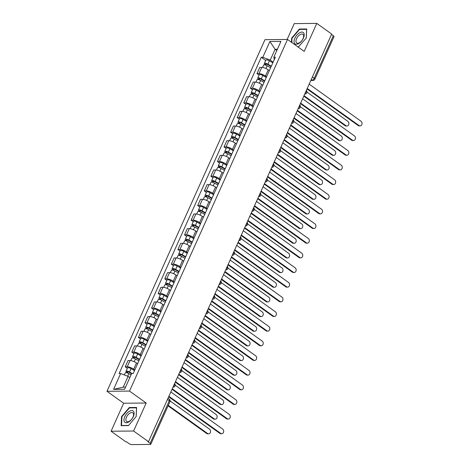 <?xml version="1.0" encoding="UTF-8"?>
<svg xmlns="http://www.w3.org/2000/svg" width="468" height="468" viewBox="0 0 468 468"><rect width="100%" height="100%" fill="white"/><g stroke="black" fill="none" stroke-linecap="round" stroke-linejoin="round"><path stroke-width="0.7" d="M111.068 431.227L133.596 431.022L148.491 441.681L331.683 34.059L316.789 23.4L304.206 51.404L287.522 39.458L264.987 39.663L106.961 391.283L123.651 403.229L111.068 431.227L125.956 441.886L126.617 441.88L128.934 443.541A2.164 0.661 -155.8 0 0 131.748 444.6L150.333 444.43A2.164 0.661 -155.8 0 0 150.813 444.243A2.164 0.661 -155.8 0 0 150.152 443.348L169.281 400.778A2.164 1.135 -54.4 0 0 169.229 399.034L168.041 398.18M316.789 23.4L294.261 23.605L287.136 39.464M133.596 431.022L146.186 403.018L129.496 391.078L287.522 39.458M148.491 441.681L147.835 441.687L150.152 443.348M331.519 34.416L333.345 35.726A2.164 0.661 24.2 0 1 334.006 36.621L314.876 79.191A2.164 0.661 -155.8 0 0 314.215 78.291L333.345 35.726M269.334 70.609L268.24 69.826A4.973 1.515 -155.8 0 0 261.776 67.392L259.769 67.41L256.985 73.611L258.985 73.593A4.973 1.515 24.2 0 1 265.45 76.027L266.544 76.811M259.096 75.12L256.985 73.611M262.747 85.27L261.653 84.486A4.973 1.515 -155.8 0 0 255.189 82.052L253.182 82.07L250.398 88.271L252.398 88.253A4.973 1.515 24.2 0 1 258.863 90.687L259.956 91.471M252.509 89.78L250.398 88.271M256.16 99.924L255.066 99.146A4.973 1.515 -155.8 0 0 248.602 96.706L246.595 96.724L243.81 102.931L245.811 102.907A4.973 1.515 24.2 0 1 252.275 105.347L253.369 106.131M245.922 104.44L243.81 102.931M249.567 114.584L248.473 113.8A4.973 1.515 -155.8 0 0 242.014 111.366L240.008 111.384L237.223 117.585L239.224 117.567A4.973 1.515 24.2 0 1 245.688 120.007L246.782 120.785M239.335 119.1L237.223 117.585M242.98 129.244L241.886 128.46A4.973 1.515 -155.8 0 0 235.422 126.027L233.421 126.044L230.63 132.245L232.637 132.228A4.973 1.515 24.2 0 1 239.101 134.661L240.195 135.445M232.748 133.754L230.63 132.245M236.393 143.904L235.299 143.12A4.973 1.515 -155.8 0 0 228.834 140.687L226.834 140.704L224.043 146.905L226.05 146.888A4.973 1.515 24.2 0 1 232.514 149.321L233.608 150.105M226.155 148.414L224.043 146.905M229.806 158.558L228.712 157.78A4.973 1.515 -155.8 0 0 222.247 155.341L220.247 155.358L217.456 161.565L219.463 161.542A4.973 1.515 24.2 0 1 225.927 163.981L227.021 164.765M219.568 163.075L217.456 161.565M223.218 173.219L222.124 172.435A4.973 1.515 -155.8 0 0 215.66 170.001L213.66 170.019L210.869 176.22L212.876 176.202A4.973 1.515 24.2 0 1 219.34 178.641L220.428 179.419M212.981 177.735L210.869 176.22M216.631 187.879L215.537 187.095A4.973 1.515 -155.8 0 0 209.073 184.661L207.067 184.679L204.282 190.88L206.283 190.862A4.973 1.515 24.2 0 1 212.747 193.296L213.841 194.08M206.394 192.389L204.282 190.88M210.044 202.539L208.95 201.755A4.973 1.515 -155.8 0 0 202.486 199.321L200.479 199.339L197.695 205.54L199.696 205.522A4.973 1.515 24.2 0 1 206.16 207.956L207.254 208.74M199.807 207.049L197.695 205.54M203.457 217.193L202.363 216.415A4.973 1.515 -155.8 0 0 195.899 213.975L193.892 213.993L191.108 220.2L193.108 220.176A4.973 1.515 24.2 0 1 199.573 222.616L200.667 223.4M193.22 221.709L191.108 220.2M196.864 231.853L195.77 231.069A4.973 1.515 -155.8 0 0 189.312 228.636L187.305 228.653L184.521 234.854L186.521 234.837A4.973 1.515 24.2 0 1 192.986 237.276L194.08 238.054M186.633 236.369L184.521 234.854M190.277 246.513L189.183 245.729A4.973 1.515 -155.8 0 0 182.719 243.296L180.718 243.313L177.928 249.514L179.934 249.497A4.973 1.515 24.2 0 1 186.399 251.93L187.492 252.714M180.045 251.023L177.928 249.514M183.69 261.173L182.596 260.389A4.973 1.515 -155.8 0 0 176.132 257.95L174.131 257.973L171.341 264.174L173.347 264.157A4.973 1.515 24.2 0 1 179.811 266.59L180.905 267.374M173.452 265.684L171.341 264.174M177.103 275.827L176.009 275.049A4.973 1.515 -155.8 0 0 169.545 272.61L167.544 272.628L164.754 278.829L166.76 278.811A4.973 1.515 24.2 0 1 173.224 281.25L174.318 282.034M166.865 280.344L164.754 278.829M170.516 290.488L169.422 289.704A4.973 1.515 -155.8 0 0 162.958 287.27L160.957 287.288L158.166 293.489L160.173 293.471A4.973 1.515 24.2 0 1 166.637 295.905L167.725 296.689M160.278 295.004L158.166 293.489M163.929 305.148L162.835 304.364A4.973 1.515 -155.8 0 0 156.37 301.93L154.364 301.948L151.579 308.149L153.58 308.131A4.973 1.515 24.2 0 1 160.044 310.565L161.138 311.349M153.691 309.658L151.579 308.149M157.342 319.808L156.248 319.024A4.973 1.515 -155.8 0 0 149.783 316.584L147.777 316.608L144.992 322.809L146.993 322.791A4.973 1.515 24.2 0 1 153.457 325.225L154.551 326.009M147.104 324.318L144.992 322.809M150.754 334.462L149.661 333.684A4.973 1.515 -155.8 0 0 143.196 331.245L141.19 331.262L138.405 337.463L140.406 337.446A4.973 1.515 24.2 0 1 146.87 339.885L147.964 340.663M140.517 338.978L138.405 337.463M144.162 349.122L143.068 348.338A4.973 1.515 -155.8 0 0 136.609 345.905L134.603 345.922L131.818 352.123L133.819 352.106A4.973 1.515 24.2 0 1 140.283 354.539L141.377 355.323M133.93 353.638L131.818 352.123M137.574 363.782L136.481 362.998A4.973 1.515 -155.8 0 0 130.016 360.565L128.016 360.582L125.225 366.783L127.232 366.766A4.973 1.515 24.2 0 1 133.696 369.199L134.79 369.983M127.343 368.293L125.225 366.783M276.828 50.515L275.102 49.28L270.247 60.085L273.131 62.15M270.247 60.085L262.794 57.277L269.89 41.494L280.929 41.389L273.833 57.178L274.254 59.664M129.823 377.606L128.097 376.371L123.242 387.176L113.554 389.353L124.593 389.253L131.689 373.464L133.228 373.452L275.377 57.16L273.833 57.178M113.554 389.353L120.65 373.563L128.097 376.371M262.794 57.277L261.255 57.295L119.106 373.581L120.65 373.563M106.961 391.283L129.496 391.078M298.204 47.104L306.3 38.002L306.715 28.969L299.397 29.034L291.658 38.136L291.47 42.284M123.651 403.229L146.186 403.018M128.466 425.593L136.2 416.491L136.615 407.458L129.291 407.529L121.557 416.625L121.142 425.664L128.466 425.593M123.242 387.176L125.535 387.159M277.389 49.257L275.102 49.28L269.89 41.494M265.684 60.466L261.255 57.295M292.032 38.399L291.658 38.136M299.93 29.42L299.397 29.034M121.926 416.894L121.557 416.625M129.829 407.909L129.291 407.529M307.236 88.458L359.091 125.57A2.486 1.977 89.5 0 0 360.085 125.898L359.231 125.904A2.486 1.977 -90.5 0 1 358.236 125.582L307.026 88.926M360.085 125.898A2.486 1.977 89.5 0 0 361.98 124.038A2.486 1.977 89.5 0 0 361.039 121.247L309.178 84.135M271.142 66.579L267.333 64.385A1.299 0.398 -155.8 0 0 265.625 64.028A1.299 0.398 -155.8 0 0 266.017 64.572L265.163 64.578A2.703 0.825 -155.8 0 1 264.338 63.455L265.859 60.074A2.703 0.825 -155.8 0 1 269.422 60.811L272.85 62.788M271.329 66.169L267.901 64.198A2.703 0.825 -155.8 0 0 264.338 63.455M265.76 65.14L266.292 63.97M303.995 95.665L345.957 125.693A2.486 1.977 89.5 0 0 346.952 126.021A2.486 1.977 89.5 0 0 348.841 124.16A2.486 1.977 89.5 0 0 347.899 121.37L306.973 92.079M270.609 67.766L267.181 65.795A2.703 0.825 -155.8 0 0 263.624 65.052L262.548 67.45M346.952 126.021L346.098 126.027A2.486 1.977 -90.5 0 1 345.103 125.699L303.785 96.133M265.011 64.923L265.163 64.578M300.649 103.118L352.503 140.23A2.486 1.977 89.5 0 0 353.498 140.558L352.644 140.564A2.486 1.977 -90.5 0 1 351.649 140.236L300.438 103.586M353.498 140.558A2.486 1.977 89.5 0 0 355.393 138.698A2.486 1.977 89.5 0 0 354.446 135.907L302.591 98.795M294.062 117.772L345.916 154.89A2.486 1.977 89.5 0 0 346.911 155.218L346.057 155.224A2.486 1.977 -90.5 0 1 345.062 154.896L293.851 118.24M346.911 155.218A2.486 1.977 89.5 0 0 348.8 153.358A2.486 1.977 89.5 0 0 347.859 150.567L296.004 113.449M299.374 32.906A7.032 3.691 -54.4 0 0 294.062 41.266A7.032 3.691 -54.4 0 0 298.888 43.448A7.032 3.691 -54.4 0 0 304.2 35.088A7.032 3.691 -54.4 0 0 299.374 32.906M299.994 34.673A5.323 2.796 -54.4 0 0 296.425 39.055A5.323 2.796 -54.4 0 0 296.712 42.992A5.323 2.796 -54.4 0 0 299.625 42.652A5.323 2.796 -54.4 0 0 303.2 38.271A5.323 2.796 -54.4 0 0 302.907 34.334A5.323 2.796 -54.4 0 0 299.994 34.673M298.713 46.929L297.964 46.935M291.839 42.553L292.038 38.241L299.532 29.42L306.622 29.355L306.224 38.089M129.273 411.395A7.032 3.691 -54.4 0 0 123.956 419.755A7.032 3.691 -54.4 0 0 128.788 421.937A7.032 3.691 -54.4 0 0 134.1 413.577A7.032 3.691 -54.4 0 0 129.273 411.395M129.893 413.168A5.323 2.796 -54.4 0 0 126.325 417.55A5.323 2.796 -54.4 0 0 126.612 421.487A5.323 2.796 -54.4 0 0 129.525 421.147A5.323 2.796 -54.4 0 0 133.099 416.76A5.323 2.796 -54.4 0 0 132.807 412.829A5.323 2.796 -54.4 0 0 129.893 413.168M128.612 425.424L121.534 425.488L121.937 416.731L129.431 407.915L136.521 407.85L136.124 416.584M264.555 81.239L260.746 79.045A1.299 0.398 -155.8 0 0 259.038 78.688A1.299 0.398 -155.8 0 0 259.43 79.227L258.576 79.238A2.703 0.825 -155.8 0 1 257.751 78.115L259.272 74.728A2.703 0.825 -155.8 0 1 262.829 75.471L266.263 77.448M264.742 80.829L261.314 78.852A2.703 0.825 -155.8 0 0 257.751 78.115M259.173 79.8L259.699 78.624M297.408 110.319L339.37 140.353A2.486 1.977 89.5 0 0 340.359 140.681A2.486 1.977 89.5 0 0 342.254 138.821A2.486 1.977 89.5 0 0 341.312 136.03L300.386 106.739M264.022 82.427L260.594 80.449A2.703 0.825 -155.8 0 0 257.037 79.712L255.955 82.105M340.359 140.681L339.505 140.687A2.486 1.977 -90.5 0 1 338.516 140.359L297.198 110.787M258.424 79.578L258.576 79.238M257.967 95.899L254.153 93.705A1.299 0.398 -155.8 0 0 252.445 93.348A1.299 0.398 -155.8 0 0 252.843 93.887L251.989 93.892A2.703 0.825 -155.8 0 1 251.164 92.769L252.685 89.388A2.703 0.825 -155.8 0 1 256.242 90.131L259.67 92.102M258.155 95.49L254.721 93.512A2.703 0.825 -155.8 0 0 251.164 92.769M252.585 94.46L253.112 93.284M290.821 124.979L332.777 155.007A2.486 1.977 89.5 0 0 333.772 155.335A2.486 1.977 89.5 0 0 335.667 153.475A2.486 1.977 89.5 0 0 334.719 150.69L293.799 121.399M257.435 97.087L254.007 95.109A2.703 0.825 -155.8 0 0 250.444 94.366L249.368 96.765M333.772 155.335L332.918 155.347A2.486 1.977 -90.5 0 1 331.923 155.019L290.61 125.447M251.837 94.238L251.989 93.892M287.469 132.432L339.329 169.551A2.486 1.977 89.5 0 0 340.324 169.872L339.47 169.884A2.486 1.977 -90.5 0 1 338.475 169.556L287.258 132.9M340.324 169.872A2.486 1.977 89.5 0 0 342.213 168.018A2.486 1.977 89.5 0 0 341.271 165.227L289.411 128.109M280.882 147.092L332.742 184.205A2.486 1.977 89.5 0 0 333.737 184.532L332.883 184.538A2.486 1.977 -90.5 0 1 331.888 184.216L280.671 147.56M333.737 184.532A2.486 1.977 89.5 0 0 335.626 182.672A2.486 1.977 89.5 0 0 334.684 179.882L282.824 142.769M274.295 161.752L326.155 198.865A2.486 1.977 89.5 0 0 327.15 199.192L326.295 199.198A2.486 1.977 -90.5 0 1 325.301 198.871L274.084 162.22M327.15 199.192A2.486 1.977 89.5 0 0 329.039 197.332A2.486 1.977 89.5 0 0 328.097 194.542L276.237 157.429M251.38 110.559L247.566 108.36A1.299 0.398 -155.8 0 0 245.858 108.009A1.299 0.398 -155.8 0 0 246.256 108.547L245.402 108.553A2.703 0.825 -155.8 0 1 244.577 107.429L246.098 104.048A2.703 0.825 -155.8 0 1 249.655 104.791L253.083 106.762M251.562 110.144L248.134 108.172A2.703 0.825 -155.8 0 0 244.577 107.429M245.998 109.12L246.525 107.944M284.234 139.639L326.19 169.668A2.486 1.977 89.5 0 0 327.185 169.995A2.486 1.977 89.5 0 0 329.08 168.135A2.486 1.977 89.5 0 0 328.132 165.344L287.206 136.053M250.848 111.741L247.42 109.769A2.703 0.825 -155.8 0 0 243.857 109.026L242.781 111.425M327.185 169.995L326.331 170.001A2.486 1.977 -90.5 0 1 325.336 169.679L284.023 140.107M245.244 108.898L245.402 108.553M244.793 125.213L240.979 123.02A1.299 0.398 -155.8 0 0 239.271 122.663A1.299 0.398 -155.8 0 0 239.669 123.207L238.815 123.213A2.703 0.825 -155.8 0 1 237.99 122.089L239.511 118.708A2.703 0.825 -155.8 0 1 243.067 119.445L246.496 121.423M244.975 124.804L241.546 122.832A2.703 0.825 -155.8 0 0 237.99 122.089M239.411 123.774L239.938 122.604M277.647 154.3L319.603 184.328A2.486 1.977 89.5 0 0 320.598 184.655A2.486 1.977 89.5 0 0 322.487 182.795A2.486 1.977 89.5 0 0 321.545 180.004L280.619 150.714M244.261 126.401L240.827 124.429A2.703 0.825 -155.8 0 0 237.27 123.687L236.194 126.085M320.598 184.655L319.743 184.661A2.486 1.977 -90.5 0 1 318.749 184.334L277.436 154.768M238.657 123.558L238.815 123.213M238.206 139.873L234.392 137.68A1.299 0.398 -155.8 0 0 232.684 137.323A1.299 0.398 -155.8 0 0 233.082 137.861L232.227 137.873A2.703 0.825 -155.8 0 1 231.403 136.75L232.924 133.362A2.703 0.825 -155.8 0 1 236.48 134.105L239.909 136.077M238.387 139.464L234.959 137.487A2.703 0.825 -155.8 0 0 231.403 136.75M232.824 138.434L233.351 137.259M271.06 168.954L313.016 198.988A2.486 1.977 89.5 0 0 314.01 199.309A2.486 1.977 89.5 0 0 315.9 197.455A2.486 1.977 89.5 0 0 314.958 194.665L274.032 165.374M237.674 141.061L234.24 139.084A2.703 0.825 -155.8 0 0 230.683 138.347L229.607 140.739M314.01 199.309L313.156 199.321A2.486 1.977 -90.5 0 1 312.162 198.994L270.849 169.422M232.069 138.212L232.227 137.873M267.708 176.407L319.568 213.525A2.486 1.977 89.5 0 0 320.562 213.853L319.708 213.858A2.486 1.977 -90.5 0 1 318.714 213.531L267.497 176.875M320.562 213.853A2.486 1.977 89.5 0 0 322.452 211.992A2.486 1.977 89.5 0 0 321.51 209.202L269.65 172.084M231.619 154.534L227.805 152.34A1.299 0.398 -155.8 0 0 226.097 151.983A1.299 0.398 -155.8 0 0 226.494 152.521L225.64 152.527A2.703 0.825 -155.8 0 1 224.815 151.404L226.336 148.023A2.703 0.825 -155.8 0 1 229.893 148.766L233.321 150.737M231.8 154.118L228.372 152.147A2.703 0.825 -155.8 0 0 224.815 151.404M226.237 153.094L226.764 151.919M264.467 183.614L306.429 213.642A2.486 1.977 89.5 0 0 307.423 213.97A2.486 1.977 89.5 0 0 309.313 212.109A2.486 1.977 89.5 0 0 308.371 209.325L267.444 180.034M231.081 155.721L227.653 153.744A2.703 0.825 -155.8 0 0 224.096 153.001L223.02 155.399M307.423 213.97L306.569 213.981A2.486 1.977 -90.5 0 1 305.575 213.654L264.256 184.082M225.482 152.872L225.64 152.527M261.121 191.067L312.981 228.185A2.486 1.977 89.5 0 0 313.975 228.507L313.121 228.519A2.486 1.977 -90.5 0 1 312.127 228.191L260.91 191.535M313.975 228.507A2.486 1.977 89.5 0 0 315.865 226.652A2.486 1.977 89.5 0 0 314.923 223.862L263.063 186.744M225.026 169.194L221.218 166.994A1.299 0.398 -155.8 0 0 219.51 166.643A1.299 0.398 -155.8 0 0 219.901 167.181L219.047 167.187A2.703 0.825 -155.8 0 1 218.228 166.064L219.744 162.683A2.703 0.825 -155.8 0 1 223.306 163.426L226.734 165.397M225.213 168.778L221.785 166.807A2.703 0.825 -155.8 0 0 218.228 166.064M219.644 167.755L220.176 166.579M257.88 198.274L299.842 228.302A2.486 1.977 89.5 0 0 300.836 228.63A2.486 1.977 89.5 0 0 302.726 226.769A2.486 1.977 89.5 0 0 301.784 223.979L260.857 194.688M224.494 170.375L221.066 168.404A2.703 0.825 -155.8 0 0 217.509 167.661L216.432 170.059M300.836 228.63L299.982 228.636A2.486 1.977 -90.5 0 1 298.988 228.314L257.669 198.742M218.895 167.532L219.047 167.187M254.534 205.727L306.388 242.839A2.486 1.977 89.5 0 0 307.382 243.167L306.528 243.173A2.486 1.977 -90.5 0 1 305.534 242.851L254.323 206.195M307.382 243.167A2.486 1.977 89.5 0 0 309.278 241.307A2.486 1.977 89.5 0 0 308.336 238.516L256.476 201.404M218.439 183.848L214.631 181.654A1.299 0.398 -155.8 0 0 212.922 181.297A1.299 0.398 -155.8 0 0 213.314 181.836L212.46 181.847A2.703 0.825 -155.8 0 1 211.635 180.724L213.156 177.343A2.703 0.825 -155.8 0 1 216.719 178.08L220.147 180.057M218.626 183.438L215.198 181.467A2.703 0.825 -155.8 0 0 211.635 180.724M213.057 182.409L213.589 181.239M251.293 212.934L293.255 242.962A2.486 1.977 89.5 0 0 294.249 243.29A2.486 1.977 89.5 0 0 296.139 241.429A2.486 1.977 89.5 0 0 295.197 238.639L254.27 209.348M217.907 185.035L214.479 183.064A2.703 0.825 -155.8 0 0 210.922 182.321L209.845 184.72M294.249 243.29L293.395 243.296A2.486 1.977 -90.5 0 1 292.401 242.968L251.082 213.402M212.308 182.192L212.46 181.847M247.946 220.381L299.801 257.499A2.486 1.977 89.5 0 0 300.795 257.827L299.941 257.833A2.486 1.977 -90.5 0 1 298.947 257.505L247.736 220.855M300.795 257.827A2.486 1.977 89.5 0 0 302.691 255.967A2.486 1.977 89.5 0 0 301.743 253.176L249.889 216.064M211.852 198.508L208.044 196.314A1.299 0.398 -155.8 0 0 206.335 195.957A1.299 0.398 -155.8 0 0 206.727 196.496L205.873 196.507A2.703 0.825 -155.8 0 1 205.048 195.384L206.569 191.997A2.703 0.825 -155.8 0 1 210.126 192.74L213.56 194.711M212.039 198.099L208.611 196.121A2.703 0.825 -155.8 0 0 205.048 195.384M206.47 197.069L206.996 195.893M244.706 227.588L286.668 257.622A2.486 1.977 89.5 0 0 287.656 257.944A2.486 1.977 89.5 0 0 289.552 256.09A2.486 1.977 89.5 0 0 288.61 253.299L247.683 224.008M211.32 199.696L207.891 197.718A2.703 0.825 -155.8 0 0 204.335 196.981L203.252 199.374M287.656 257.944L286.802 257.956A2.486 1.977 -90.5 0 1 285.813 257.628L244.495 228.056M205.721 196.847L205.873 196.507M241.359 235.041L293.214 272.16A2.486 1.977 89.5 0 0 294.208 272.487L293.354 272.493A2.486 1.977 -90.5 0 1 292.36 272.165L241.149 235.509M294.208 272.487A2.486 1.977 89.5 0 0 296.098 270.627A2.486 1.977 89.5 0 0 295.156 267.836L243.301 230.718M205.265 213.168L201.451 210.974A1.299 0.398 -155.8 0 0 199.742 210.618A1.299 0.398 -155.8 0 0 200.14 211.156L199.286 211.162A2.703 0.825 -155.8 0 1 198.461 210.038L199.982 206.657A2.703 0.825 -155.8 0 1 203.539 207.4L206.967 209.371M205.452 212.753L202.018 210.781A2.703 0.825 -155.8 0 0 198.461 210.038M199.883 211.729L200.409 210.553M238.118 242.249L280.075 272.277A2.486 1.977 89.5 0 0 281.069 272.604A2.486 1.977 89.5 0 0 282.964 270.744A2.486 1.977 89.5 0 0 282.017 267.959L241.096 238.668M204.732 214.356L201.304 212.378A2.703 0.825 -155.8 0 0 197.742 211.635L196.665 214.034M281.069 272.604L280.215 272.616A2.486 1.977 -90.5 0 1 279.221 272.288L237.908 242.716M199.134 211.507L199.286 211.162M234.766 249.701L286.627 286.82A2.486 1.977 89.5 0 0 287.621 287.141L286.767 287.153A2.486 1.977 -90.5 0 1 285.772 286.825L234.556 250.169M287.621 287.141A2.486 1.977 89.5 0 0 289.511 285.281A2.486 1.977 89.5 0 0 288.569 282.496L236.709 245.378M198.678 227.822L194.863 225.629A1.299 0.398 -155.8 0 0 193.155 225.278A1.299 0.398 -155.8 0 0 193.553 225.816L192.699 225.822A2.703 0.825 -155.8 0 1 191.874 224.698L193.395 221.317A2.703 0.825 -155.8 0 1 196.952 222.06L200.38 224.032M198.859 227.413L195.431 225.441A2.703 0.825 -155.8 0 0 191.874 224.698M193.296 226.389L193.822 225.213M231.531 256.909L273.488 286.937A2.486 1.977 89.5 0 0 274.482 287.264A2.486 1.977 89.5 0 0 276.377 285.404A2.486 1.977 89.5 0 0 275.43 282.613L234.503 253.323M198.145 229.01L194.717 227.038A2.703 0.825 -155.8 0 0 191.155 226.296L190.078 228.694M274.482 287.264L273.628 287.27A2.486 1.977 -90.5 0 1 272.633 286.942L231.321 257.377M192.541 226.167L192.699 225.822M228.179 264.361L280.039 301.474A2.486 1.977 89.5 0 0 281.034 301.801L280.18 301.807A2.486 1.977 -90.5 0 1 279.185 301.486L227.969 264.829M281.034 301.801A2.486 1.977 89.5 0 0 282.924 299.941A2.486 1.977 89.5 0 0 281.982 297.151L230.121 260.038M192.091 242.482L188.276 240.289A1.299 0.398 -155.8 0 0 186.568 239.932A1.299 0.398 -155.8 0 0 186.966 240.47L186.112 240.482A2.703 0.825 -155.8 0 1 185.287 239.359L186.808 235.977A2.703 0.825 -155.8 0 1 190.365 236.714L193.793 238.692M192.272 242.073L188.844 240.102A2.703 0.825 -155.8 0 0 185.287 239.359M186.709 241.043L187.235 239.873M224.944 271.563L266.9 301.597A2.486 1.977 89.5 0 0 267.895 301.924A2.486 1.977 89.5 0 0 269.784 300.064A2.486 1.977 89.5 0 0 268.843 297.274L227.916 267.983M191.558 243.67L188.124 241.699A2.703 0.825 -155.8 0 0 184.567 240.956L183.491 243.354M267.895 301.924L267.041 301.93A2.486 1.977 -90.5 0 1 266.046 301.603L224.734 272.037M185.954 240.827L186.112 240.482M221.592 279.016L273.452 316.134A2.486 1.977 89.5 0 0 274.447 316.462L273.593 316.467A2.486 1.977 -90.5 0 1 272.598 316.14L221.382 279.49M274.447 316.462A2.486 1.977 89.5 0 0 276.336 314.601A2.486 1.977 89.5 0 0 275.395 311.811L223.534 274.698M185.504 257.143L181.689 254.949A1.299 0.398 -155.8 0 0 179.981 254.592A1.299 0.398 -155.8 0 0 180.379 255.13L179.525 255.142A2.703 0.825 -155.8 0 1 178.7 254.013L180.221 250.632A2.703 0.825 -155.8 0 1 183.778 251.374L187.206 253.346M185.685 256.733L182.257 254.756A2.703 0.825 -155.8 0 0 178.7 254.013M180.121 255.703L180.648 254.528M218.357 286.223L260.313 316.257A2.486 1.977 89.5 0 0 261.308 316.579A2.486 1.977 89.5 0 0 263.197 314.724A2.486 1.977 89.5 0 0 262.255 311.934L221.329 282.643M184.971 258.33L181.537 256.353A2.703 0.825 -155.8 0 0 177.98 255.616L176.904 258.008M261.308 316.579L260.454 316.59A2.486 1.977 -90.5 0 1 259.459 316.263L218.146 286.691M179.367 255.481L179.525 255.142M215.005 293.676L266.865 330.794A2.486 1.977 89.5 0 0 267.86 331.122L267.006 331.128A2.486 1.977 -90.5 0 1 266.011 330.8L214.794 294.144M267.86 331.122A2.486 1.977 89.5 0 0 269.749 329.261A2.486 1.977 89.5 0 0 268.808 326.471L216.947 289.353M178.916 271.803L175.102 269.609A1.299 0.398 -155.8 0 0 173.394 269.252A1.299 0.398 -155.8 0 0 173.792 269.79L172.938 269.796A2.703 0.825 -155.8 0 1 172.113 268.673L173.634 265.292A2.703 0.825 -155.8 0 1 177.191 266.035L180.619 268.006M179.098 271.387L175.67 269.416A2.703 0.825 -155.8 0 0 172.113 268.673M173.534 270.364L174.061 269.188M211.764 300.883L253.726 330.911A2.486 1.977 89.5 0 0 254.721 331.239A2.486 1.977 89.5 0 0 256.61 329.378A2.486 1.977 89.5 0 0 255.668 326.594L214.742 297.297M178.378 272.984L174.95 271.013A2.703 0.825 -155.8 0 0 171.393 270.27L170.317 272.668M254.721 331.239L253.867 331.25A2.486 1.977 -90.5 0 1 252.872 330.923L211.554 301.351M172.78 270.141L172.938 269.796M208.418 308.336L260.278 345.448A2.486 1.977 89.5 0 0 261.273 345.776L260.419 345.788A2.486 1.977 -90.5 0 1 259.424 345.46L208.207 308.804M261.273 345.776A2.486 1.977 89.5 0 0 263.162 343.916A2.486 1.977 89.5 0 0 262.22 341.131L210.36 304.013M172.323 286.457L168.515 284.263A1.299 0.398 -155.8 0 0 166.807 283.912A1.299 0.398 -155.8 0 0 167.199 284.45L166.345 284.456A2.703 0.825 -155.8 0 1 165.526 283.333L167.041 279.952A2.703 0.825 -155.8 0 1 170.604 280.689L174.032 282.666M172.511 286.047L169.083 284.076A2.703 0.825 -155.8 0 0 165.526 283.333M166.941 285.024L167.474 283.848M205.177 315.543L247.139 345.571A2.486 1.977 89.5 0 0 248.134 345.899A2.486 1.977 89.5 0 0 250.023 344.038A2.486 1.977 89.5 0 0 249.081 341.248L208.155 311.957M171.791 287.644L168.363 285.673A2.703 0.825 -155.8 0 0 164.806 284.93L163.73 287.329M248.134 345.899L247.279 345.905A2.486 1.977 -90.5 0 1 246.285 345.577L204.966 316.011M166.193 284.801L166.345 284.456M201.831 322.996L253.685 360.108A2.486 1.977 89.5 0 0 254.68 360.436L253.826 360.442A2.486 1.977 -90.5 0 1 252.831 360.12L201.62 323.464M254.68 360.436A2.486 1.977 89.5 0 0 256.575 358.576A2.486 1.977 89.5 0 0 255.633 355.785L203.773 318.673M165.736 301.117L161.928 298.923A1.299 0.398 -155.8 0 0 160.22 298.566A1.299 0.398 -155.8 0 0 160.612 299.105L159.758 299.116A2.703 0.825 -155.8 0 1 158.933 297.993L160.454 294.606A2.703 0.825 -155.8 0 1 164.016 295.349L167.445 297.326M165.924 300.708L162.495 298.73A2.703 0.825 -155.8 0 0 158.933 297.993M160.354 299.678L160.881 298.508M198.59 330.197L240.552 360.231A2.486 1.977 89.5 0 0 241.546 360.559A2.486 1.977 89.5 0 0 243.436 358.699A2.486 1.977 89.5 0 0 242.494 355.908L201.568 326.617M165.204 302.305L161.776 300.333A2.703 0.825 -155.8 0 0 158.219 299.59L157.143 301.983M241.546 360.559L240.692 360.565A2.486 1.977 -90.5 0 1 239.698 360.237L198.379 330.671M159.606 299.461L159.758 299.116M195.244 337.65L247.098 374.769A2.486 1.977 89.5 0 0 248.093 375.096L247.239 375.102A2.486 1.977 -90.5 0 1 246.244 374.774L195.033 338.118M248.093 375.096A2.486 1.977 89.5 0 0 249.988 373.236A2.486 1.977 89.5 0 0 249.04 370.445L197.186 333.333M159.149 315.777L155.341 313.583A1.299 0.398 -155.8 0 0 153.633 313.227A1.299 0.398 -155.8 0 0 154.025 313.765L153.171 313.776A2.703 0.825 -155.8 0 1 152.346 312.647L153.867 309.266A2.703 0.825 -155.8 0 1 157.423 310.009L160.857 311.98M159.336 315.368L155.908 313.39A2.703 0.825 -155.8 0 0 152.346 312.647M153.767 314.338L154.294 313.162M192.003 344.857L233.965 374.891A2.486 1.977 89.5 0 0 234.954 375.213A2.486 1.977 89.5 0 0 236.849 373.359A2.486 1.977 89.5 0 0 235.907 370.568L194.981 341.277M158.617 316.965L155.189 314.987A2.703 0.825 -155.8 0 0 151.632 314.25L150.55 316.643M234.954 375.213L234.099 375.225A2.486 1.977 -90.5 0 1 233.111 374.897L191.792 345.325M153.018 314.116L153.171 313.776M188.657 352.31L240.511 389.429A2.486 1.977 89.5 0 0 241.506 389.756L240.651 389.762A2.486 1.977 -90.5 0 1 239.657 389.435L188.446 352.778M241.506 389.756A2.486 1.977 89.5 0 0 243.395 387.896A2.486 1.977 89.5 0 0 242.453 385.105L190.599 347.987M152.562 330.437L148.748 328.243A1.299 0.398 -155.8 0 0 147.04 327.887A1.299 0.398 -155.8 0 0 147.438 328.425L146.583 328.431A2.703 0.825 -155.8 0 1 145.759 327.308L147.28 323.926A2.703 0.825 -155.8 0 1 150.836 324.669L154.264 326.641M152.749 330.022L149.315 328.05A2.703 0.825 -155.8 0 0 145.759 327.308M147.18 328.998L147.707 327.822M185.416 359.518L227.372 389.546A2.486 1.977 89.5 0 0 228.366 389.873A2.486 1.977 89.5 0 0 230.262 388.013A2.486 1.977 89.5 0 0 229.314 385.222L188.393 355.932M152.03 331.619L148.602 329.647A2.703 0.825 -155.8 0 0 145.039 328.905L143.963 331.303M228.366 389.873L227.512 389.879A2.486 1.977 -90.5 0 1 226.518 389.557L185.205 359.986M146.431 328.776L146.583 328.431M182.064 366.97L233.924 404.083A2.486 1.977 89.5 0 0 234.918 404.41L234.064 404.422A2.486 1.977 -90.5 0 1 233.07 404.095L181.853 367.438M234.918 404.41A2.486 1.977 89.5 0 0 236.808 402.55A2.486 1.977 89.5 0 0 235.866 399.766L184.006 362.647M145.975 345.091L142.161 342.898A1.299 0.398 -155.8 0 0 140.453 342.541A1.299 0.398 -155.8 0 0 140.85 343.085L139.996 343.091A2.703 0.825 -155.8 0 1 139.172 341.968L140.692 338.586A2.703 0.825 -155.8 0 1 144.249 339.323L147.677 341.301M146.156 344.682L142.728 342.711A2.703 0.825 -155.8 0 0 139.172 341.968M140.593 343.652L141.12 342.482M178.829 374.178L220.785 404.206A2.486 1.977 89.5 0 0 221.779 404.533A2.486 1.977 89.5 0 0 223.675 402.673A2.486 1.977 89.5 0 0 222.727 399.883L181.8 370.592M145.443 346.279L142.015 344.308A2.703 0.825 -155.8 0 0 138.452 343.565L137.376 345.963M221.779 404.533L220.925 404.539A2.486 1.977 -90.5 0 1 219.931 404.212L178.618 374.646M139.838 343.436L139.996 343.091M175.477 381.631L227.337 418.743A2.486 1.977 89.5 0 0 228.331 419.071L227.477 419.076A2.486 1.977 -90.5 0 1 226.483 418.755L175.266 382.099M228.331 419.071A2.486 1.977 89.5 0 0 230.221 417.21A2.486 1.977 89.5 0 0 229.279 414.42L177.419 377.307M139.388 359.752L135.574 357.558A1.299 0.398 -155.8 0 0 133.866 357.201A1.299 0.398 -155.8 0 0 134.263 357.739L133.409 357.751A2.703 0.825 -155.8 0 1 132.584 356.628L134.105 353.241A2.703 0.825 -155.8 0 1 137.662 353.983L141.09 355.961M139.569 359.342L136.141 357.365A2.703 0.825 -155.8 0 0 132.584 356.628M134.006 358.312L134.532 357.142M172.242 388.832L214.198 418.866A2.486 1.977 89.5 0 0 215.192 419.193A2.486 1.977 89.5 0 0 217.082 417.333A2.486 1.977 89.5 0 0 216.14 414.543L175.213 385.252M138.856 360.939L135.422 358.968A2.703 0.825 -155.8 0 0 131.865 358.225L130.788 360.617M215.192 419.193L214.338 419.199A2.486 1.977 -90.5 0 1 213.344 418.872L172.031 389.306M133.251 358.096L133.409 357.751M168.889 396.285L220.75 433.403A2.486 1.977 89.5 0 0 221.744 433.731L220.89 433.737A2.486 1.977 -90.5 0 1 219.896 433.409L168.679 396.753M221.744 433.731A2.486 1.977 89.5 0 0 223.634 431.87A2.486 1.977 89.5 0 0 222.692 429.08L170.832 391.968M131.578 373.71L128.987 372.218A1.299 0.398 -155.8 0 0 127.278 371.861A1.299 0.398 -155.8 0 0 127.676 372.399L126.822 372.405A2.703 0.825 -155.8 0 1 125.997 371.282L127.518 367.901A2.703 0.825 -155.8 0 1 131.075 368.644L134.503 370.615M132.046 373.458L129.554 372.025A2.703 0.825 -155.8 0 0 125.997 371.282M127.419 372.973L127.945 371.797M168.281 405.376L207.611 433.526A2.486 1.977 89.5 0 0 208.605 433.848A2.486 1.977 89.5 0 0 210.495 431.993A2.486 1.977 89.5 0 0 209.553 429.203L170.124 400.982M131.046 374.891L128.835 373.622A2.703 0.825 -155.8 0 0 125.278 372.885L124.348 374.956M208.605 433.848L207.751 433.859A2.486 1.977 -90.5 0 1 206.757 433.532L168.071 405.844M126.664 372.75L126.822 372.405M173.312 386.451A2.164 1.135 -54.4 0 0 174.377 385.053A2.164 1.135 -54.4 0 0 174.564 383.655M179.899 371.791A2.164 1.135 -54.4 0 0 180.964 370.393A2.164 1.135 -54.4 0 0 181.157 369M186.486 357.137A2.164 1.135 -54.4 0 0 187.551 355.733A2.164 1.135 -54.4 0 0 187.744 354.34M193.073 342.477A2.164 1.135 -54.4 0 0 194.138 341.073A2.164 1.135 -54.4 0 0 194.331 339.68M199.66 327.816A2.164 1.135 -54.4 0 0 200.725 326.418A2.164 1.135 -54.4 0 0 200.918 325.02M206.248 313.156A2.164 1.135 -54.4 0 0 207.312 311.758A2.164 1.135 -54.4 0 0 207.505 310.366M212.841 298.502A2.164 1.135 -54.4 0 0 213.899 297.098A2.164 1.135 -54.4 0 0 214.092 295.706M219.428 283.842A2.164 1.135 -54.4 0 0 220.486 282.438A2.164 1.135 -54.4 0 0 220.68 281.046M226.015 269.182A2.164 1.135 -54.4 0 0 227.079 267.784A2.164 1.135 -54.4 0 0 227.267 266.386M232.602 254.522A2.164 1.135 -54.4 0 0 233.667 253.124A2.164 1.135 -54.4 0 0 233.86 251.731M239.189 239.868A2.164 1.135 -54.4 0 0 240.254 238.464A2.164 1.135 -54.4 0 0 240.447 237.071M245.776 225.207A2.164 1.135 -54.4 0 0 246.841 223.803A2.164 1.135 -54.4 0 0 247.034 222.411M252.363 210.547A2.164 1.135 -54.4 0 0 253.428 209.149A2.164 1.135 -54.4 0 0 253.621 207.751M258.95 195.887A2.164 1.135 -54.4 0 0 260.015 194.489A2.164 1.135 -54.4 0 0 260.208 193.097M265.543 181.233A2.164 1.135 -54.4 0 0 266.602 179.829A2.164 1.135 -54.4 0 0 266.795 178.437M272.13 166.573A2.164 1.135 -54.4 0 0 273.189 165.169A2.164 1.135 -54.4 0 0 273.382 163.777M278.717 151.913A2.164 1.135 -54.4 0 0 279.782 150.515A2.164 1.135 -54.4 0 0 279.975 149.117M285.304 137.253A2.164 1.135 -54.4 0 0 286.369 135.855A2.164 1.135 -54.4 0 0 286.562 134.462M291.892 122.598A2.164 1.135 -54.4 0 0 292.956 121.194A2.164 1.135 -54.4 0 0 293.149 119.802M298.479 107.938A2.164 1.135 -54.4 0 0 299.543 106.534A2.164 1.135 -54.4 0 0 299.736 105.142M305.066 93.278A2.164 1.135 -54.4 0 0 306.13 91.88A2.164 1.135 -54.4 0 0 306.324 90.482M310.951 80.192L312.057 80.18A2.164 1.135 -54.4 0 0 314.215 78.291L312.39 76.986M311.22 79.583L312.057 80.18A2.164 1.72 -90.5 0 0 312.922 80.467A2.164 2.164 0 0 0 314.876 79.191M133.696 369.199L136.481 362.998M140.283 354.539L143.068 348.338M146.87 339.885L149.661 333.684M153.457 325.225L156.248 319.024M160.044 310.565L162.835 304.364M166.637 295.905L169.422 289.704M173.224 281.25L176.009 275.049M179.811 266.59L182.596 260.389M186.399 251.93L189.183 245.729M192.986 237.276L195.77 231.069M199.573 222.616L202.363 216.415M206.16 207.956L208.95 201.755M212.747 193.296L215.537 187.095M219.34 178.641L222.124 172.435M225.927 163.981L228.712 157.78M232.514 149.321L235.299 143.12M239.101 134.661L241.886 128.46M245.688 120.007L248.473 113.8M252.275 105.347L255.066 99.146M258.863 90.687L261.653 84.486M265.45 76.027L268.24 69.826M133.819 352.106L136.609 345.905M140.406 337.446L143.196 331.245M146.993 322.791L149.783 316.584M153.58 308.131L156.37 301.93M160.173 293.471L162.958 287.27M166.76 278.811L169.545 272.61M173.347 264.157L176.132 257.95M179.934 249.497L182.719 243.296M186.521 234.837L189.312 228.636M193.108 220.176L195.899 213.975M199.696 205.522L202.486 199.321M206.283 190.862L209.073 184.661M212.876 176.202L215.66 170.001M219.463 161.542L222.247 155.341M226.05 146.888L228.834 140.687M232.637 132.228L235.422 126.027M239.224 117.567L242.014 111.366M245.811 102.907L248.602 96.706M252.398 88.253L255.189 82.052M258.985 73.593L261.776 67.392M127.232 366.766L130.016 360.565M304.721 94.05A2.164 1.72 89.5 0 0 304.838 94.05A2.164 2.164 0 0 0 306.37 90.382M298.251 108.711L298.134 108.711A2.164 1.72 89.5 0 0 298.251 108.711A2.164 2.164 0 0 0 299.783 105.043M291.663 123.371L291.546 123.371A2.164 1.72 89.5 0 0 291.663 123.371A2.164 2.164 0 0 0 293.196 119.703M285.076 138.031L284.954 138.031A2.164 1.72 89.5 0 0 285.076 138.031A2.164 2.164 0 0 0 286.603 134.357M278.483 152.685L278.366 152.691A2.164 1.72 89.5 0 0 278.483 152.685A2.164 2.164 0 0 0 280.016 149.017M271.896 167.345L271.779 167.345A2.164 1.72 89.5 0 0 271.896 167.345A2.164 2.164 0 0 0 273.429 163.677M265.309 182.005L265.192 182.005A2.164 1.72 89.5 0 0 265.309 182.005A2.164 2.164 0 0 0 266.842 178.337M258.605 196.659A2.164 1.72 89.5 0 0 258.722 196.665A2.164 2.164 0 0 0 260.255 192.991M252.135 211.32L252.018 211.325A2.164 1.72 89.5 0 0 252.135 211.32A2.164 2.164 0 0 0 253.668 207.652M245.548 225.98L245.431 225.98A2.164 1.72 89.5 0 0 245.548 225.98A2.164 2.164 0 0 0 247.081 222.312M238.844 240.634A2.164 1.72 89.5 0 0 238.961 240.64A2.164 2.164 0 0 0 240.494 236.972M232.374 255.3L232.251 255.3A2.164 1.72 89.5 0 0 232.374 255.3A2.164 2.164 0 0 0 233.901 251.626M225.781 269.954L225.664 269.96A2.164 1.72 89.5 0 0 225.781 269.954A2.164 2.164 0 0 0 227.313 266.286M219.194 284.614L219.077 284.614A2.164 1.72 89.5 0 0 219.194 284.614A2.164 2.164 0 0 0 220.726 280.946M212.49 299.268A2.164 1.72 89.5 0 0 212.607 299.274A2.164 2.164 0 0 0 214.139 295.606M206.019 313.934L205.902 313.934A2.164 1.72 89.5 0 0 206.019 313.934A2.164 2.164 0 0 0 207.552 310.261M199.432 328.589L199.315 328.594A2.164 1.72 89.5 0 0 199.432 328.589A2.164 2.164 0 0 0 200.965 324.921M192.845 343.249L192.728 343.249A2.164 1.72 89.5 0 0 192.845 343.249A2.164 2.164 0 0 0 194.378 339.581M186.258 357.909L186.135 357.909A2.164 1.72 89.5 0 0 186.258 357.909A2.164 2.164 0 0 0 187.791 354.235M179.554 372.563A2.164 1.72 89.5 0 0 179.671 372.569A2.164 2.164 0 0 0 181.198 368.895M172.967 387.223A2.164 1.72 89.5 0 0 173.078 387.223A2.164 2.164 0 0 0 174.611 383.555M167.456 399.473L169.281 400.778A2.164 0.661 -155.8 0 1 169.942 401.679A2.164 2.164 0 0 0 169.229 399.034M359.091 125.57L358.236 125.582M267.901 64.198L269.422 60.811M265.953 68.527L267.181 65.795M345.103 125.699L345.957 125.693M352.503 140.23L351.649 140.236M345.916 154.89L345.062 154.896M261.314 78.852L262.829 75.471M259.366 83.181L260.594 80.449M338.516 140.359L339.37 140.353M254.721 93.512L256.242 90.131M252.779 97.841L254.007 95.109M331.923 155.019L332.777 155.007M339.329 169.551L338.475 169.556M332.742 184.205L331.888 184.216M326.155 198.865L325.301 198.871M248.134 108.172L249.655 104.791M246.191 112.501L247.42 109.769M325.336 169.679L326.19 169.668M241.546 122.832L243.067 119.445M239.604 127.161L240.827 124.429M318.749 184.334L319.603 184.328M234.959 137.487L236.48 134.105M233.017 141.816L234.24 139.084M312.162 198.994L313.016 198.988M319.568 213.525L318.714 213.531M228.372 152.147L229.893 148.766M226.424 156.476L227.653 153.744M305.575 213.654L306.429 213.642M312.981 228.185L312.127 228.191M221.785 166.807L223.306 163.426M219.837 171.136L221.066 168.404M298.988 228.314L299.842 228.302M306.388 242.839L305.534 242.851M215.198 181.467L216.719 178.08M213.25 185.796L214.479 183.064M292.401 242.968L293.255 242.962M299.801 257.499L298.947 257.505M208.611 196.121L210.126 192.74M206.663 200.45L207.891 197.718M285.813 257.628L286.668 257.622M293.214 272.16L292.36 272.165M202.018 210.781L203.539 207.4M200.076 215.11L201.304 212.378M279.221 272.288L280.075 272.277M286.627 286.82L285.772 286.825M195.431 225.441L196.952 222.06M193.489 229.77L194.717 227.038M272.633 286.942L273.488 286.937M280.039 301.474L279.185 301.486M188.844 240.102L190.365 236.714M186.902 244.425L188.124 241.699M266.046 301.603L266.9 301.597M273.452 316.134L272.598 316.14M182.257 254.756L183.778 251.374M180.315 259.085L181.537 256.353M259.459 316.263L260.313 316.257M266.865 330.794L266.011 330.8M175.67 269.416L177.191 266.035M173.722 273.745L174.95 271.013M252.872 330.923L253.726 330.911M260.278 345.448L259.424 345.46M169.083 284.076L170.604 280.689M167.134 288.405L168.363 285.673M246.285 345.577L247.139 345.571M253.685 360.108L252.831 360.12M162.495 298.73L164.016 295.349M160.547 303.059L161.776 300.333M239.698 360.237L240.552 360.231M247.098 374.769L246.244 374.774M155.908 313.39L157.423 310.009M153.96 317.719L155.189 314.987M233.111 374.897L233.965 374.891M240.511 389.429L239.657 389.435M149.315 328.05L150.836 324.669M147.373 332.379L148.602 329.647M226.518 389.557L227.372 389.546M233.924 404.083L233.07 404.095M142.728 342.711L144.249 339.323M140.786 347.04L142.015 344.308M219.931 404.212L220.785 404.206M227.337 418.743L226.483 418.755M136.141 357.365L137.662 353.983M134.199 361.694L135.422 358.968M213.344 418.872L214.198 418.866M220.75 433.403L219.896 433.409M129.554 372.025L131.075 368.644M127.676 376.214L128.835 373.622M206.757 433.532L207.611 433.526M169.942 401.679L150.813 444.243M312.922 80.467L310.816 80.484"/></g></svg>
